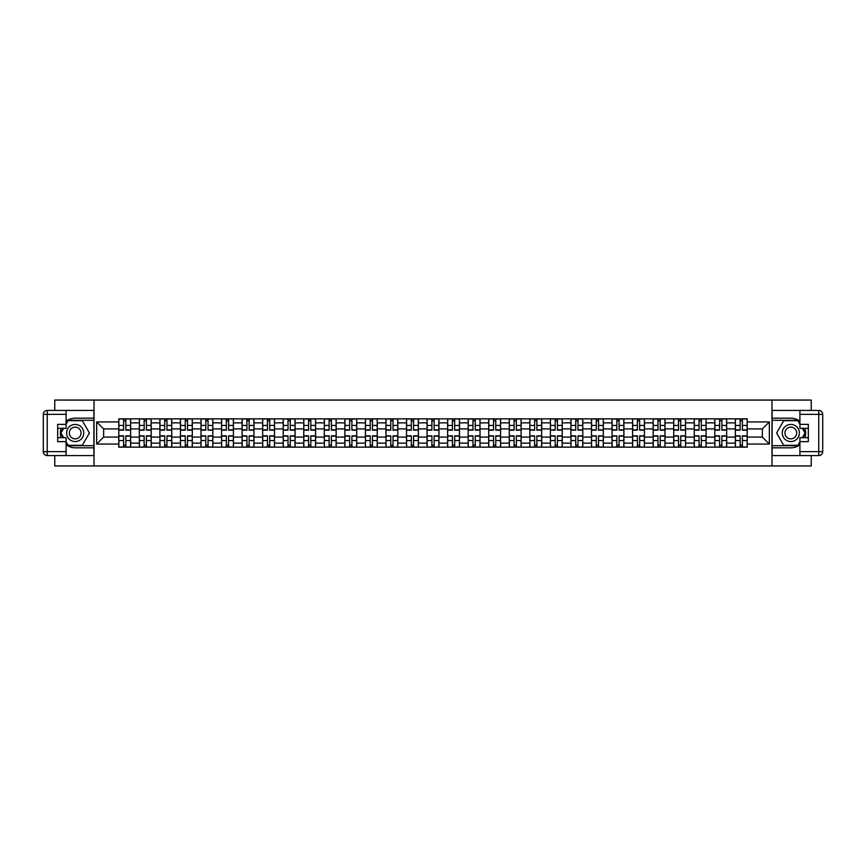 <?xml version="1.0" encoding="UTF-8"?>
<svg xmlns="http://www.w3.org/2000/svg" width="866" height="866" viewBox="0 0 866 866"><rect width="100%" height="100%" fill="white"/><g stroke="black" fill="none" stroke-linecap="round" stroke-linejoin="round"><path stroke-width="1.3" d="M54.764 455.592L54.764 465.94L811.236 465.94L811.236 455.592M811.236 410.408L811.236 400.06L54.764 400.06L54.764 410.408M139.339 447.159L139.339 422.857L130.647 422.857L130.647 447.159M130.647 422.857L130.647 418.841M139.339 422.857L139.339 418.841M151.204 418.841L151.204 447.159M159.896 447.159L159.896 418.841M171.749 418.841L171.749 447.159M180.442 447.159L180.442 418.841M192.306 418.841L192.306 447.159M200.999 447.159L200.999 418.841M212.852 418.841L212.852 447.159M221.555 447.159L221.555 418.841M233.409 418.841L233.409 447.159M242.101 447.159L242.101 418.841M253.954 418.841L253.954 447.159M262.658 447.159L262.658 418.841M274.511 418.841L274.511 447.159M283.204 447.159L283.204 418.841M295.068 418.841L295.068 447.159M303.76 447.159L303.76 418.841M315.614 418.841L315.614 447.159M324.306 447.159L324.306 418.841M336.17 418.841L336.17 447.159M344.863 447.159L344.863 418.841M356.716 418.841L356.716 447.159M365.42 447.159L365.42 418.841M377.273 418.841L377.273 447.159M385.965 447.159L385.965 418.841M397.83 418.841L397.83 447.159M406.522 447.159L406.522 418.841M418.375 418.841L418.375 447.159M427.068 447.159L427.068 418.841M438.932 418.841L438.932 447.159M447.625 447.159L447.625 418.841M459.478 418.841L459.478 447.159M468.17 447.159L468.17 418.841M480.035 418.841L480.035 447.159M488.727 447.159L488.727 418.841M500.58 418.841L500.58 447.159M509.284 447.159L509.284 418.841M521.137 418.841L521.137 447.159M529.83 447.159L529.83 418.841M541.694 418.841L541.694 447.159M550.386 447.159L550.386 418.841M562.24 418.841L562.24 447.159M570.932 447.159L570.932 418.841M582.796 418.841L582.796 447.159M591.489 447.159L591.489 418.841M603.342 418.841L603.342 447.159M612.045 447.159L612.045 418.841M623.899 418.841L623.899 447.159M632.591 447.159L632.591 418.841M644.445 418.841L644.445 447.159M653.148 447.159L653.148 418.841M665.001 418.841L665.001 447.159M673.694 447.159L673.694 418.841M685.558 418.841L685.558 447.159M694.251 447.159L694.251 418.841M706.104 418.841L706.104 447.159M714.796 447.159L714.796 418.841M726.661 418.841L726.661 447.159M735.353 447.159L735.353 418.841M735.353 437.081L726.661 437.081M714.796 437.081L706.104 437.081M694.251 437.081L685.558 437.081M673.694 437.081L665.001 437.081M653.148 437.081L644.445 437.081M632.591 437.081L623.899 437.081M612.045 437.081L603.342 437.081M591.489 437.081L582.796 437.081M570.932 437.081L562.24 437.081M550.386 437.081L541.694 437.081M529.83 437.081L521.137 437.081M509.284 437.081L500.58 437.081M488.727 437.081L480.035 437.081M468.17 437.081L459.478 437.081M447.625 437.081L438.932 437.081M427.068 437.081L418.375 437.081M406.522 437.081L397.83 437.081M385.965 437.081L377.273 437.081M365.42 437.081L356.716 437.081M344.863 437.081L336.17 437.081M324.306 437.081L315.614 437.081M303.76 437.081L295.068 437.081M283.204 437.081L274.511 437.081M262.658 437.081L253.954 437.081M242.101 437.081L233.409 437.081M221.555 437.081L212.852 437.081M200.999 437.081L192.306 437.081M180.442 437.081L171.749 437.081M159.896 437.081L151.204 437.081M139.339 437.081L130.647 437.081M735.353 428.919L726.661 428.919M714.796 428.919L706.104 428.919M694.251 428.919L685.558 428.919M673.694 428.919L665.001 428.919M653.148 428.919L644.445 428.919M632.591 428.919L623.899 428.919M612.045 428.919L603.342 428.919M591.489 428.919L582.796 428.919M570.932 428.919L562.24 428.919M550.386 428.919L541.694 428.919M529.83 428.919L521.137 428.919M509.284 428.919L500.58 428.919M488.727 428.919L480.035 428.919M468.17 428.919L459.478 428.919M447.625 428.919L438.932 428.919M427.068 428.919L418.375 428.919M406.522 428.919L397.83 428.919M385.965 428.919L377.273 428.919M365.42 428.919L356.716 428.919M344.863 428.919L336.17 428.919M324.306 428.919L315.614 428.919M303.76 428.919L295.068 428.919M283.204 428.919L274.511 428.919M262.658 428.919L253.954 428.919M242.101 428.919L233.409 428.919M221.555 428.919L212.852 428.919M200.999 428.919L192.306 428.919M180.442 428.919L171.749 428.919M159.896 428.919L151.204 428.919M139.339 428.919L130.647 428.919M103.639 437.081L118.794 437.081L118.794 428.919L103.639 428.919L103.639 437.081L96.656 444.063L96.656 421.937L118.794 421.937L118.794 428.919M747.206 428.919L747.206 437.081L762.361 437.081L762.361 428.919L747.206 428.919L747.206 418.841L118.794 418.841L118.794 421.937M747.206 421.937L769.344 421.937L769.344 444.063L747.206 444.063L747.206 437.081M118.794 437.081L118.794 447.159L747.206 447.159L747.206 444.063M118.794 444.063L96.656 444.063M771.974 465.94L771.974 400.06M94.026 465.94L94.026 400.06M125.841 445.189L123.6 445.189M123.6 420.811L125.841 420.811M146.386 445.189L144.146 445.189M144.146 420.811L146.386 420.811M166.943 445.189L164.702 445.189M164.702 420.811L166.943 420.811M187.489 445.189L185.259 445.189M185.259 420.811L187.489 420.811M208.046 445.189L205.805 445.189M205.805 420.811L208.046 420.811M228.602 445.189L226.362 445.189M226.362 420.811L228.602 420.811M249.148 445.189L246.907 445.189M246.907 420.811L249.148 420.811M269.705 445.189L267.464 445.189M267.464 420.811L269.705 420.811M290.251 445.189L288.01 445.189M288.01 420.811L290.251 420.811M310.807 445.189L308.567 445.189M308.567 420.811L310.807 420.811M331.364 445.189L329.123 445.189M329.123 420.811L331.364 420.811M351.91 445.189L349.669 445.189M349.669 420.811L351.91 420.811M372.467 445.189L370.226 445.189M370.226 420.811L372.467 420.811M393.012 445.189L390.772 445.189M390.772 420.811L393.012 420.811M413.569 445.189L411.328 445.189M411.328 420.811L413.569 420.811M434.115 445.189L431.885 445.189M431.885 420.811L434.115 420.811M454.672 445.189L452.431 445.189M452.431 420.811L454.672 420.811M475.228 445.189L472.988 445.189M472.988 420.811L475.228 420.811M495.774 445.189L493.533 445.189M493.533 420.811L495.774 420.811M516.331 445.189L514.09 445.189M514.09 420.811L516.331 420.811M536.877 445.189L534.636 445.189M534.636 420.811L536.877 420.811M557.433 445.189L555.193 445.189M555.193 420.811L557.433 420.811M577.99 445.189L575.749 445.189M575.749 420.811L577.99 420.811M598.536 445.189L596.295 445.189M596.295 420.811L598.536 420.811M619.093 445.189L616.852 445.189M616.852 420.811L619.093 420.811M639.638 445.189L637.398 445.189M637.398 420.811L639.638 420.811M660.195 445.189L657.954 445.189M657.954 420.811L660.195 420.811M680.741 445.189L678.511 445.189M678.511 420.811L680.741 420.811M701.298 445.189L699.057 445.189M699.057 420.811L701.298 420.811M721.854 445.189L719.614 445.189M719.614 420.811L721.854 420.811M742.4 445.189L740.159 445.189M740.159 420.811L742.4 420.811M96.656 421.937L103.639 428.919M762.361 437.081L769.344 444.063M762.361 428.919L769.344 421.937M125.841 430.164L125.841 418.971L130.582 418.971L130.582 430.164L125.841 430.164M123.6 420.681L125.841 420.681M127.746 418.971L118.858 418.971L118.858 430.164L123.6 430.164L123.6 418.971L121.684 418.971M123.6 435.836L123.6 447.029L118.858 447.029L118.858 435.836L123.6 435.836M125.841 445.319L123.6 445.319M121.684 447.029L130.582 447.029L130.582 435.836L125.841 435.836L125.841 447.029L127.746 447.029M146.386 430.164L146.386 418.971L151.128 418.971L151.128 430.164L146.386 430.164M144.146 420.681L146.386 420.681M148.303 418.971L139.404 418.971L139.404 430.164L144.146 430.164L144.146 418.971L142.24 418.971M166.943 430.164L166.943 418.971L171.684 418.971L171.684 430.164L166.943 430.164M164.702 420.681L166.943 420.681M168.848 418.971L159.961 418.971L159.961 430.164L164.702 430.164L164.702 418.971L162.797 418.971M66.087 444.702A14.819 14.819 0 0 0 75.18 447.819L93.885 447.819L93.885 455.592L47.251 455.592A3.951 3.951 0 0 1 43.3 451.641L43.3 414.359A3.951 3.951 0 0 1 47.251 410.408L66.087 410.408L66.087 428.324L57.665 428.324M66.087 410.408L93.885 410.408L93.885 418.181L75.18 418.181A14.819 14.819 0 0 0 66.087 421.298M61.118 428.324A14.819 14.819 0 0 0 61.118 437.676M93.885 447.819L93.885 418.181M57.665 437.676L66.087 437.676L66.087 455.592M66.087 424.372L57.665 424.372L57.665 441.628L66.087 441.628M93.885 420.291L67.84 420.291L66.087 423.322M66.087 442.678L67.84 445.709L93.885 445.709M63.207 428.324L60.501 433L63.207 437.676M799.913 421.298A14.819 14.819 0 0 0 790.82 418.181L772.115 418.181L772.115 410.408L818.749 410.408A3.951 3.951 0 0 1 822.7 414.359L822.7 451.641A3.951 3.951 0 0 1 818.749 455.592L799.913 455.592L799.913 437.676L808.335 437.676M799.913 455.592L772.115 455.592L772.115 447.819L790.82 447.819A14.819 14.819 0 0 0 799.913 444.702M804.882 437.676A14.819 14.819 0 0 0 804.882 428.324M772.115 418.181L772.115 447.819M808.335 428.324L799.913 428.324L799.913 410.408M799.913 441.628L808.335 441.628L808.335 424.372L799.913 424.372M772.115 445.709L798.16 445.709L799.913 442.678M799.913 423.322L798.16 420.291L772.115 420.291M802.793 437.676L805.499 433L802.793 428.324M66.617 433A8.563 8.563 0 0 0 75.18 441.563A8.563 8.563 0 0 0 83.742 433A8.563 8.563 0 0 0 75.18 424.437A8.563 8.563 0 0 0 66.617 433M69.323 433A5.867 5.867 0 0 0 75.18 438.867A5.867 5.867 0 0 0 81.047 433A5.867 5.867 0 0 0 75.18 427.133A5.867 5.867 0 0 0 69.323 433M66.087 424.113L68.068 420.681L82.292 420.681L89.404 433L82.292 445.319L68.068 445.319L66.087 441.887M63.662 437.676L60.956 433L63.662 428.324M782.258 433A8.563 8.563 0 0 0 790.82 441.563A8.563 8.563 0 0 0 799.383 433A8.563 8.563 0 0 0 790.82 424.437A8.563 8.563 0 0 0 782.258 433M784.953 433A5.867 5.867 0 0 0 790.82 438.867A5.867 5.867 0 0 0 796.677 433A5.867 5.867 0 0 0 790.82 427.133A5.867 5.867 0 0 0 784.953 433M799.913 441.887L797.932 445.319L783.708 445.319L776.596 433L783.708 420.681L797.932 420.681L799.913 424.113M802.338 428.324L805.044 433L802.338 437.676M144.146 435.836L144.146 447.029L139.404 447.029L139.404 435.836L144.146 435.836M146.386 445.319L144.146 445.319M142.24 447.029L151.128 447.029L151.128 435.836L146.386 435.836L146.386 447.029L148.303 447.029M164.702 435.836L164.702 447.029L159.961 447.029L159.961 435.836L164.702 435.836M166.943 445.319L164.702 445.319M162.797 447.029L171.684 447.029L171.684 435.836L166.943 435.836L166.943 447.029L168.848 447.029M187.489 430.164L187.489 418.971L192.241 418.971L192.241 430.164L187.489 430.164M185.259 420.681L187.489 420.681M189.405 418.971L180.507 418.971L180.507 430.164L185.259 430.164L185.259 418.971L183.343 418.971M208.046 430.164L208.046 418.971L212.787 418.971L212.787 430.164L208.046 430.164M205.805 420.681L208.046 420.681M209.962 418.971L201.064 418.971L201.064 430.164L205.805 430.164L205.805 418.971L203.9 418.971M228.602 430.164L228.602 418.971L233.344 418.971L233.344 430.164L228.602 430.164M226.362 420.681L228.602 420.681M230.508 418.971L221.62 418.971L221.62 430.164L226.362 430.164L226.362 418.971L224.446 418.971M185.259 435.836L185.259 447.029L180.507 447.029L180.507 435.836L185.259 435.836M187.489 445.319L185.259 445.319M183.343 447.029L192.241 447.029L192.241 435.836L187.489 435.836L187.489 447.029L189.405 447.029M205.805 435.836L205.805 447.029L201.064 447.029L201.064 435.836L205.805 435.836M208.046 445.319L205.805 445.319M203.9 447.029L212.787 447.029L212.787 435.836L208.046 435.836L208.046 447.029L209.962 447.029M226.362 435.836L226.362 447.029L221.62 447.029L221.62 435.836L226.362 435.836M228.602 445.319L226.362 445.319M224.446 447.029L233.344 447.029L233.344 435.836L228.602 435.836L228.602 447.029L230.508 447.029M249.148 430.164L249.148 418.971L253.89 418.971L253.89 430.164L249.148 430.164M246.907 420.681L249.148 420.681M251.064 418.971L242.166 418.971L242.166 430.164L246.907 430.164L246.907 418.971L245.002 418.971M246.907 435.836L246.907 447.029L242.166 447.029L242.166 435.836L246.907 435.836M249.148 445.319L246.907 445.319M245.002 447.029L253.89 447.029L253.89 435.836L249.148 435.836L249.148 447.029L251.064 447.029M269.705 430.164L269.705 418.971L274.446 418.971L274.446 430.164L269.705 430.164M267.464 420.681L269.705 420.681M271.61 418.971L262.723 418.971L262.723 430.164L267.464 430.164L267.464 418.971L265.548 418.971M267.464 435.836L267.464 447.029L262.723 447.029L262.723 435.836L267.464 435.836M269.705 445.319L267.464 445.319M265.548 447.029L274.446 447.029L274.446 435.836L269.705 435.836L269.705 447.029L271.61 447.029M290.251 430.164L290.251 418.971L295.003 418.971L295.003 430.164L290.251 430.164M288.01 420.681L290.251 420.681M292.167 418.971L283.269 418.971L283.269 430.164L288.01 430.164L288.01 418.971L286.105 418.971M288.01 435.836L288.01 447.029L283.269 447.029L283.269 435.836L288.01 435.836M290.251 445.319L288.01 445.319M286.105 447.029L295.003 447.029L295.003 435.836L290.251 435.836L290.251 447.029L292.167 447.029M310.807 430.164L310.807 418.971L315.549 418.971L315.549 430.164L310.807 430.164M308.567 420.681L310.807 420.681M312.713 418.971L303.825 418.971L303.825 430.164L308.567 430.164L308.567 418.971L306.661 418.971M308.567 435.836L308.567 447.029L303.825 447.029L303.825 435.836L308.567 435.836M310.807 445.319L308.567 445.319M306.661 447.029L315.549 447.029L315.549 435.836L310.807 435.836L310.807 447.029L312.713 447.029M331.364 430.164L331.364 418.971L336.105 418.971L336.105 430.164L331.364 430.164M329.123 420.681L331.364 420.681M333.269 418.971L324.382 418.971L324.382 430.164L329.123 430.164L329.123 418.971L327.207 418.971M329.123 435.836L329.123 447.029L324.382 447.029L324.382 435.836L329.123 435.836M331.364 445.319L329.123 445.319M327.207 447.029L336.105 447.029L336.105 435.836L331.364 435.836L331.364 447.029L333.269 447.029M351.91 430.164L351.91 418.971L356.651 418.971L356.651 430.164L351.91 430.164M349.669 420.681L351.91 420.681M353.826 418.971L344.928 418.971L344.928 430.164L349.669 430.164L349.669 418.971L347.764 418.971M349.669 435.836L349.669 447.029L344.928 447.029L344.928 435.836L349.669 435.836M351.91 445.319L349.669 445.319M347.764 447.029L356.651 447.029L356.651 435.836L351.91 435.836L351.91 447.029L353.826 447.029M372.467 430.164L372.467 418.971L377.208 418.971L377.208 430.164L372.467 430.164M370.226 420.681L372.467 420.681M374.372 418.971L365.484 418.971L365.484 430.164L370.226 430.164L370.226 418.971L368.31 418.971M370.226 435.836L370.226 447.029L365.484 447.029L365.484 435.836L370.226 435.836M372.467 445.319L370.226 445.319M368.31 447.029L377.208 447.029L377.208 435.836L372.467 435.836L372.467 447.029L374.372 447.029M393.012 430.164L393.012 418.971L397.754 418.971L397.754 430.164L393.012 430.164M390.772 420.681L393.012 420.681M394.928 418.971L386.03 418.971L386.03 430.164L390.772 430.164L390.772 418.971L388.866 418.971M390.772 435.836L390.772 447.029L386.03 447.029L386.03 435.836L390.772 435.836M393.012 445.319L390.772 445.319M388.866 447.029L397.754 447.029L397.754 435.836L393.012 435.836L393.012 447.029L394.928 447.029M413.569 430.164L413.569 418.971L418.31 418.971L418.31 430.164L413.569 430.164M411.328 420.681L413.569 420.681M415.474 418.971L406.587 418.971L406.587 430.164L411.328 430.164L411.328 418.971L409.423 418.971M411.328 435.836L411.328 447.029L406.587 447.029L406.587 435.836L411.328 435.836M413.569 445.319L411.328 445.319M409.423 447.029L418.31 447.029L418.31 435.836L413.569 435.836L413.569 447.029L415.474 447.029M434.115 430.164L434.115 418.971L438.867 418.971L438.867 430.164L434.115 430.164M431.885 420.681L434.115 420.681M436.031 418.971L427.133 418.971L427.133 430.164L431.885 430.164L431.885 418.971L429.969 418.971M431.885 435.836L431.885 447.029L427.133 447.029L427.133 435.836L431.885 435.836M434.115 445.319L431.885 445.319M429.969 447.029L438.867 447.029L438.867 435.836L434.115 435.836L434.115 447.029L436.031 447.029M454.672 430.164L454.672 418.971L459.413 418.971L459.413 430.164L454.672 430.164M452.431 420.681L454.672 420.681M456.577 418.971L447.69 418.971L447.69 430.164L452.431 430.164L452.431 418.971L450.526 418.971M452.431 435.836L452.431 447.029L447.69 447.029L447.69 435.836L452.431 435.836M454.672 445.319L452.431 445.319M450.526 447.029L459.413 447.029L459.413 435.836L454.672 435.836L454.672 447.029L456.577 447.029M475.228 430.164L475.228 418.971L479.97 418.971L479.97 430.164L475.228 430.164M472.988 420.681L475.228 420.681M477.134 418.971L468.246 418.971L468.246 430.164L472.988 430.164L472.988 418.971L471.072 418.971M472.988 435.836L472.988 447.029L468.246 447.029L468.246 435.836L472.988 435.836M475.228 445.319L472.988 445.319M471.072 447.029L479.97 447.029L479.97 435.836L475.228 435.836L475.228 447.029L477.134 447.029M495.774 430.164L495.774 418.971L500.516 418.971L500.516 430.164L495.774 430.164M493.533 420.681L495.774 420.681M497.69 418.971L488.792 418.971L488.792 430.164L493.533 430.164L493.533 418.971L491.628 418.971M493.533 435.836L493.533 447.029L488.792 447.029L488.792 435.836L493.533 435.836M495.774 445.319L493.533 445.319M491.628 447.029L500.516 447.029L500.516 435.836L495.774 435.836L495.774 447.029L497.69 447.029M516.331 430.164L516.331 418.971L521.072 418.971L521.072 430.164L516.331 430.164M514.09 420.681L516.331 420.681M518.236 418.971L509.349 418.971L509.349 430.164L514.09 430.164L514.09 418.971L512.174 418.971M514.09 435.836L514.09 447.029L509.349 447.029L509.349 435.836L514.09 435.836M516.331 445.319L514.09 445.319M512.174 447.029L521.072 447.029L521.072 435.836L516.331 435.836L516.331 447.029L518.236 447.029M536.877 430.164L536.877 418.971L541.618 418.971L541.618 430.164L536.877 430.164M534.636 420.681L536.877 420.681M538.793 418.971L529.895 418.971L529.895 430.164L534.636 430.164L534.636 418.971L532.731 418.971M534.636 435.836L534.636 447.029L529.895 447.029L529.895 435.836L534.636 435.836M536.877 445.319L534.636 445.319M532.731 447.029L541.618 447.029L541.618 435.836L536.877 435.836L536.877 447.029L538.793 447.029M557.433 430.164L557.433 418.971L562.175 418.971L562.175 430.164L557.433 430.164M555.193 420.681L557.433 420.681M559.339 418.971L550.451 418.971L550.451 430.164L555.193 430.164L555.193 418.971L553.287 418.971M555.193 435.836L555.193 447.029L550.451 447.029L550.451 435.836L555.193 435.836M557.433 445.319L555.193 445.319M553.287 447.029L562.175 447.029L562.175 435.836L557.433 435.836L557.433 447.029L559.339 447.029M577.99 430.164L577.99 418.971L582.731 418.971L582.731 430.164L577.99 430.164M575.749 420.681L577.99 420.681M579.895 418.971L570.997 418.971L570.997 430.164L575.749 430.164L575.749 418.971L573.833 418.971M575.749 435.836L575.749 447.029L570.997 447.029L570.997 435.836L575.749 435.836M577.99 445.319L575.749 445.319M573.833 447.029L582.731 447.029L582.731 435.836L577.99 435.836L577.99 447.029L579.895 447.029M598.536 430.164L598.536 418.971L603.277 418.971L603.277 430.164L598.536 430.164M596.295 420.681L598.536 420.681M600.452 418.971L591.554 418.971L591.554 430.164L596.295 430.164L596.295 418.971L594.39 418.971M596.295 435.836L596.295 447.029L591.554 447.029L591.554 435.836L596.295 435.836M598.536 445.319L596.295 445.319M594.39 447.029L603.277 447.029L603.277 435.836L598.536 435.836L598.536 447.029L600.452 447.029M619.093 430.164L619.093 418.971L623.834 418.971L623.834 430.164L619.093 430.164M616.852 420.681L619.093 420.681M620.998 418.971L612.11 418.971L612.11 430.164L616.852 430.164L616.852 418.971L614.936 418.971M616.852 435.836L616.852 447.029L612.11 447.029L612.11 435.836L616.852 435.836M619.093 445.319L616.852 445.319M614.936 447.029L623.834 447.029L623.834 435.836L619.093 435.836L619.093 447.029L620.998 447.029M639.638 430.164L639.638 418.971L644.38 418.971L644.38 430.164L639.638 430.164M637.398 420.681L639.638 420.681M641.554 418.971L632.656 418.971L632.656 430.164L637.398 430.164L637.398 418.971L635.492 418.971M637.398 435.836L637.398 447.029L632.656 447.029L632.656 435.836L637.398 435.836M639.638 445.319L637.398 445.319M635.492 447.029L644.38 447.029L644.38 435.836L639.638 435.836L639.638 447.029L641.554 447.029M660.195 430.164L660.195 418.971L664.936 418.971L664.936 430.164L660.195 430.164M657.954 420.681L660.195 420.681M662.1 418.971L653.213 418.971L653.213 430.164L657.954 430.164L657.954 418.971L656.038 418.971M657.954 435.836L657.954 447.029L653.213 447.029L653.213 435.836L657.954 435.836M660.195 445.319L657.954 445.319M656.038 447.029L664.936 447.029L664.936 435.836L660.195 435.836L660.195 447.029L662.1 447.029M680.741 430.164L680.741 418.971L685.493 418.971L685.493 430.164L680.741 430.164M678.511 420.681L680.741 420.681M682.657 418.971L673.759 418.971L673.759 430.164L678.511 430.164L678.511 418.971L676.595 418.971M678.511 435.836L678.511 447.029L673.759 447.029L673.759 435.836L678.511 435.836M680.741 445.319L678.511 445.319M676.595 447.029L685.493 447.029L685.493 435.836L680.741 435.836L680.741 447.029L682.657 447.029M701.298 430.164L701.298 418.971L706.039 418.971L706.039 430.164L701.298 430.164M699.057 420.681L701.298 420.681M703.203 418.971L694.316 418.971L694.316 430.164L699.057 430.164L699.057 418.971L697.152 418.971M699.057 435.836L699.057 447.029L694.316 447.029L694.316 435.836L699.057 435.836M701.298 445.319L699.057 445.319M697.152 447.029L706.039 447.029L706.039 435.836L701.298 435.836L701.298 447.029L703.203 447.029M721.854 430.164L721.854 418.971L726.596 418.971L726.596 430.164L721.854 430.164M719.614 420.681L721.854 420.681M723.76 418.971L714.872 418.971L714.872 430.164L719.614 430.164L719.614 418.971L717.697 418.971M719.614 435.836L719.614 447.029L714.872 447.029L714.872 435.836L719.614 435.836M721.854 445.319L719.614 445.319M717.697 447.029L726.596 447.029L726.596 435.836L721.854 435.836L721.854 447.029L723.76 447.029M742.4 430.164L742.4 418.971L747.142 418.971L747.142 430.164L742.4 430.164M740.159 420.681L742.4 420.681M744.316 418.971L735.418 418.971L735.418 430.164L740.159 430.164L740.159 418.971L738.254 418.971M740.159 435.836L740.159 447.029L735.418 447.029L735.418 435.836L740.159 435.836M742.4 445.319L740.159 445.319M738.254 447.029L747.142 447.029L747.142 435.836L742.4 435.836L742.4 447.029L744.316 447.029M714.796 422.857L706.104 422.857M694.251 422.857L685.558 422.857M673.694 422.857L665.001 422.857M653.148 422.857L644.445 422.857M632.591 422.857L623.899 422.857M612.045 422.857L603.342 422.857M591.489 422.857L582.796 422.857M570.932 422.857L562.24 422.857M550.386 422.857L541.694 422.857M529.83 422.857L521.137 422.857M509.284 422.857L500.58 422.857M488.727 422.857L480.035 422.857M468.17 422.857L459.478 422.857M447.625 422.857L438.932 422.857M427.068 422.857L418.375 422.857M406.522 422.857L397.83 422.857M385.965 422.857L377.273 422.857M365.42 422.857L356.716 422.857M344.863 422.857L336.17 422.857M324.306 422.857L315.614 422.857M303.76 422.857L295.068 422.857M283.204 422.857L274.511 422.857M262.658 422.857L253.954 422.857M242.101 422.857L233.409 422.857M221.555 422.857L212.852 422.857M200.999 422.857L192.306 422.857M180.442 422.857L171.749 422.857M159.896 422.857L151.204 422.857M735.353 422.857L726.661 422.857M714.796 443.143L706.104 443.143M694.251 443.143L685.558 443.143M673.694 443.143L665.001 443.143M653.148 443.143L644.445 443.143M632.591 443.143L623.899 443.143M612.045 443.143L603.342 443.143M591.489 443.143L582.796 443.143M570.932 443.143L562.24 443.143M550.386 443.143L541.694 443.143M529.83 443.143L521.137 443.143M509.284 443.143L500.58 443.143M488.727 443.143L480.035 443.143M468.17 443.143L459.478 443.143M447.625 443.143L438.932 443.143M427.068 443.143L418.375 443.143M406.522 443.143L397.83 443.143M385.965 443.143L377.273 443.143M365.42 443.143L356.716 443.143M344.863 443.143L336.17 443.143M324.306 443.143L315.614 443.143M303.76 443.143L295.068 443.143M283.204 443.143L274.511 443.143M262.658 443.143L253.954 443.143M242.101 443.143L233.409 443.143M221.555 443.143L212.852 443.143M200.999 443.143L192.306 443.143M180.442 443.143L171.749 443.143M159.896 443.143L151.204 443.143M139.339 443.143L130.647 443.143M735.353 443.143L726.661 443.143M125.841 429.893L130.582 429.893M125.841 425.444L130.582 425.444M118.858 429.893L123.6 429.893M118.858 425.444L123.6 425.444M123.6 436.107L118.858 436.107M123.6 440.556L118.858 440.556M130.582 436.107L125.841 436.107M130.582 440.556L125.841 440.556M146.386 429.893L151.128 429.893M146.386 425.444L151.128 425.444M139.404 429.893L144.146 429.893M139.404 425.444L144.146 425.444M166.943 429.893L171.684 429.893M166.943 425.444L171.684 425.444M159.961 429.893L164.702 429.893M159.961 425.444L164.702 425.444M66.087 414.359L47.251 414.359L47.251 451.641L66.087 451.641M43.3 414.359L47.251 414.359L47.251 410.408M47.251 455.592L47.251 451.641L43.3 451.641M799.913 451.641L818.749 451.641L818.749 414.359L799.913 414.359M822.7 451.641L818.749 451.641L818.749 455.592M818.749 410.408L818.749 414.359L822.7 414.359M144.146 436.107L139.404 436.107M144.146 440.556L139.404 440.556M151.128 436.107L146.386 436.107M151.128 440.556L146.386 440.556M164.702 436.107L159.961 436.107M164.702 440.556L159.961 440.556M171.684 436.107L166.943 436.107M171.684 440.556L166.943 440.556M187.489 429.893L192.241 429.893M187.489 425.444L192.241 425.444M180.507 429.893L185.259 429.893M180.507 425.444L185.259 425.444M208.046 429.893L212.787 429.893M208.046 425.444L212.787 425.444M201.064 429.893L205.805 429.893M201.064 425.444L205.805 425.444M228.602 429.893L233.344 429.893M228.602 425.444L233.344 425.444M221.62 429.893L226.362 429.893M221.62 425.444L226.362 425.444M185.259 436.107L180.507 436.107M185.259 440.556L180.507 440.556M192.241 436.107L187.489 436.107M192.241 440.556L187.489 440.556M205.805 436.107L201.064 436.107M205.805 440.556L201.064 440.556M212.787 436.107L208.046 436.107M212.787 440.556L208.046 440.556M226.362 436.107L221.62 436.107M226.362 440.556L221.62 440.556M233.344 436.107L228.602 436.107M233.344 440.556L228.602 440.556M249.148 429.893L253.89 429.893M249.148 425.444L253.89 425.444M242.166 429.893L246.907 429.893M242.166 425.444L246.907 425.444M246.907 436.107L242.166 436.107M246.907 440.556L242.166 440.556M253.89 436.107L249.148 436.107M253.89 440.556L249.148 440.556M269.705 429.893L274.446 429.893M269.705 425.444L274.446 425.444M262.723 429.893L267.464 429.893M262.723 425.444L267.464 425.444M267.464 436.107L262.723 436.107M267.464 440.556L262.723 440.556M274.446 436.107L269.705 436.107M274.446 440.556L269.705 440.556M290.251 429.893L295.003 429.893M290.251 425.444L295.003 425.444M283.269 429.893L288.01 429.893M283.269 425.444L288.01 425.444M288.01 436.107L283.269 436.107M288.01 440.556L283.269 440.556M295.003 436.107L290.251 436.107M295.003 440.556L290.251 440.556M310.807 429.893L315.549 429.893M310.807 425.444L315.549 425.444M303.825 429.893L308.567 429.893M303.825 425.444L308.567 425.444M308.567 436.107L303.825 436.107M308.567 440.556L303.825 440.556M315.549 436.107L310.807 436.107M315.549 440.556L310.807 440.556M331.364 429.893L336.105 429.893M331.364 425.444L336.105 425.444M324.382 429.893L329.123 429.893M324.382 425.444L329.123 425.444M329.123 436.107L324.382 436.107M329.123 440.556L324.382 440.556M336.105 436.107L331.364 436.107M336.105 440.556L331.364 440.556M351.91 429.893L356.651 429.893M351.91 425.444L356.651 425.444M344.928 429.893L349.669 429.893M344.928 425.444L349.669 425.444M349.669 436.107L344.928 436.107M349.669 440.556L344.928 440.556M356.651 436.107L351.91 436.107M356.651 440.556L351.91 440.556M372.467 429.893L377.208 429.893M372.467 425.444L377.208 425.444M365.484 429.893L370.226 429.893M365.484 425.444L370.226 425.444M370.226 436.107L365.484 436.107M370.226 440.556L365.484 440.556M377.208 436.107L372.467 436.107M377.208 440.556L372.467 440.556M393.012 429.893L397.754 429.893M393.012 425.444L397.754 425.444M386.03 429.893L390.772 429.893M386.03 425.444L390.772 425.444M390.772 436.107L386.03 436.107M390.772 440.556L386.03 440.556M397.754 436.107L393.012 436.107M397.754 440.556L393.012 440.556M413.569 429.893L418.31 429.893M413.569 425.444L418.31 425.444M406.587 429.893L411.328 429.893M406.587 425.444L411.328 425.444M411.328 436.107L406.587 436.107M411.328 440.556L406.587 440.556M418.31 436.107L413.569 436.107M418.31 440.556L413.569 440.556M434.115 429.893L438.867 429.893M434.115 425.444L438.867 425.444M427.133 429.893L431.885 429.893M427.133 425.444L431.885 425.444M431.885 436.107L427.133 436.107M431.885 440.556L427.133 440.556M438.867 436.107L434.115 436.107M438.867 440.556L434.115 440.556M454.672 429.893L459.413 429.893M454.672 425.444L459.413 425.444M447.69 429.893L452.431 429.893M447.69 425.444L452.431 425.444M452.431 436.107L447.69 436.107M452.431 440.556L447.69 440.556M459.413 436.107L454.672 436.107M459.413 440.556L454.672 440.556M475.228 429.893L479.97 429.893M475.228 425.444L479.97 425.444M468.246 429.893L472.988 429.893M468.246 425.444L472.988 425.444M472.988 436.107L468.246 436.107M472.988 440.556L468.246 440.556M479.97 436.107L475.228 436.107M479.97 440.556L475.228 440.556M495.774 429.893L500.516 429.893M495.774 425.444L500.516 425.444M488.792 429.893L493.533 429.893M488.792 425.444L493.533 425.444M493.533 436.107L488.792 436.107M493.533 440.556L488.792 440.556M500.516 436.107L495.774 436.107M500.516 440.556L495.774 440.556M516.331 429.893L521.072 429.893M516.331 425.444L521.072 425.444M509.349 429.893L514.09 429.893M509.349 425.444L514.09 425.444M514.09 436.107L509.349 436.107M514.09 440.556L509.349 440.556M521.072 436.107L516.331 436.107M521.072 440.556L516.331 440.556M536.877 429.893L541.618 429.893M536.877 425.444L541.618 425.444M529.895 429.893L534.636 429.893M529.895 425.444L534.636 425.444M534.636 436.107L529.895 436.107M534.636 440.556L529.895 440.556M541.618 436.107L536.877 436.107M541.618 440.556L536.877 440.556M557.433 429.893L562.175 429.893M557.433 425.444L562.175 425.444M550.451 429.893L555.193 429.893M550.451 425.444L555.193 425.444M555.193 436.107L550.451 436.107M555.193 440.556L550.451 440.556M562.175 436.107L557.433 436.107M562.175 440.556L557.433 440.556M577.99 429.893L582.731 429.893M577.99 425.444L582.731 425.444M570.997 429.893L575.749 429.893M570.997 425.444L575.749 425.444M575.749 436.107L570.997 436.107M575.749 440.556L570.997 440.556M582.731 436.107L577.99 436.107M582.731 440.556L577.99 440.556M598.536 429.893L603.277 429.893M598.536 425.444L603.277 425.444M591.554 429.893L596.295 429.893M591.554 425.444L596.295 425.444M596.295 436.107L591.554 436.107M596.295 440.556L591.554 440.556M603.277 436.107L598.536 436.107M603.277 440.556L598.536 440.556M619.093 429.893L623.834 429.893M619.093 425.444L623.834 425.444M612.11 429.893L616.852 429.893M612.11 425.444L616.852 425.444M616.852 436.107L612.11 436.107M616.852 440.556L612.11 440.556M623.834 436.107L619.093 436.107M623.834 440.556L619.093 440.556M639.638 429.893L644.38 429.893M639.638 425.444L644.38 425.444M632.656 429.893L637.398 429.893M632.656 425.444L637.398 425.444M637.398 436.107L632.656 436.107M637.398 440.556L632.656 440.556M644.38 436.107L639.638 436.107M644.38 440.556L639.638 440.556M660.195 429.893L664.936 429.893M660.195 425.444L664.936 425.444M653.213 429.893L657.954 429.893M653.213 425.444L657.954 425.444M657.954 436.107L653.213 436.107M657.954 440.556L653.213 440.556M664.936 436.107L660.195 436.107M664.936 440.556L660.195 440.556M680.741 429.893L685.493 429.893M680.741 425.444L685.493 425.444M673.759 429.893L678.511 429.893M673.759 425.444L678.511 425.444M678.511 436.107L673.759 436.107M678.511 440.556L673.759 440.556M685.493 436.107L680.741 436.107M685.493 440.556L680.741 440.556M701.298 429.893L706.039 429.893M701.298 425.444L706.039 425.444M694.316 429.893L699.057 429.893M694.316 425.444L699.057 425.444M699.057 436.107L694.316 436.107M699.057 440.556L694.316 440.556M706.039 436.107L701.298 436.107M706.039 440.556L701.298 440.556M721.854 429.893L726.596 429.893M721.854 425.444L726.596 425.444M714.872 429.893L719.614 429.893M714.872 425.444L719.614 425.444M719.614 436.107L714.872 436.107M719.614 440.556L714.872 440.556M726.596 436.107L721.854 436.107M726.596 440.556L721.854 440.556M742.4 429.893L747.142 429.893M742.4 425.444L747.142 425.444M735.418 429.893L740.159 429.893M735.418 425.444L740.159 425.444M740.159 436.107L735.418 436.107M740.159 440.556L735.418 440.556M747.142 436.107L742.4 436.107M747.142 440.556L742.4 440.556"/></g></svg>
